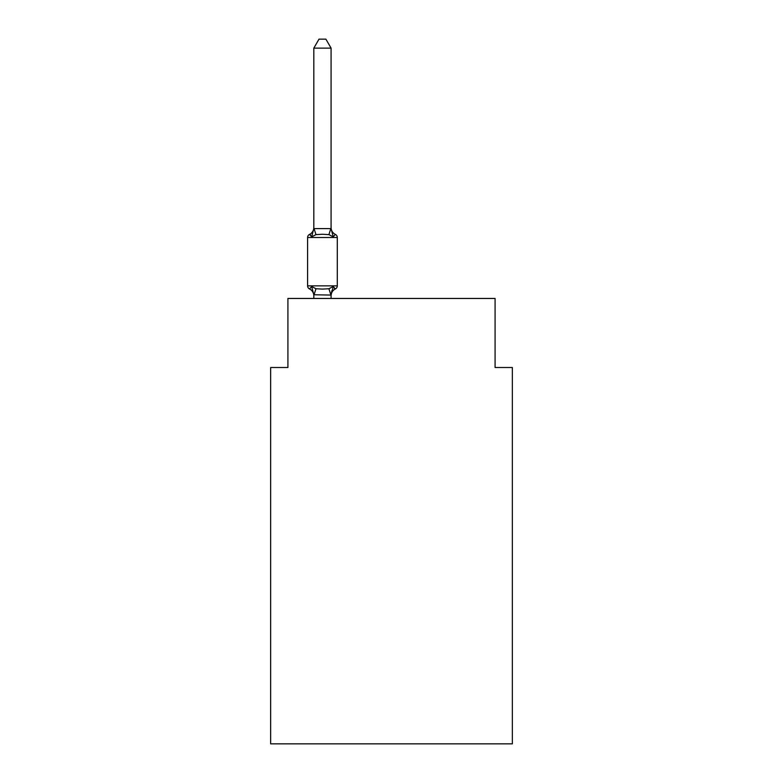 <?xml version="1.0" encoding="UTF-8"?>
<svg xmlns="http://www.w3.org/2000/svg" width="783" height="783" viewBox="0 0 783 783"><rect width="100%" height="100%" fill="white"/><g stroke="black" fill="none" stroke-linecap="round" stroke-linejoin="round"><path stroke-width="1.17" d="M512.346 743.85L512.346 367.501L495.081 367.501L495.081 298.45L287.919 298.45L287.919 367.501L270.654 367.501L270.654 743.85L512.346 743.85M333.235 286.519L335.349 288.956L333.235 286.519L335.349 288.956L333.235 286.519L335.349 288.956L333.235 286.519L335.349 288.956L333.235 286.519L335.349 288.956L333.235 286.519L335.349 288.956L333.235 286.519L335.349 288.956L333.235 286.519L335.349 288.956L333.235 286.519L335.349 288.956L333.235 286.519L331.082 295.074L313.817 294.76L313.817 295.778A7.595 7.595 0 0 0 309.539 288.956A3.455 3.455 0 0 1 307.602 285.844A3.455 3.455 0 0 0 309.539 288.956A3.455 3.455 0 0 1 307.602 285.844A3.455 3.455 0 0 0 309.539 288.956L311.654 286.519L309.539 288.956A3.455 3.455 0 0 1 307.602 285.844A3.455 3.455 0 0 0 309.539 288.956L311.654 286.519L309.539 288.956A3.455 3.455 0 0 1 307.602 285.844A3.455 3.455 0 0 0 309.539 288.956L311.654 286.519L309.539 288.956A3.455 3.455 0 0 1 307.602 285.844A3.455 3.455 0 0 0 309.539 288.956L311.654 286.519L309.539 288.956A3.455 3.455 0 0 1 307.602 285.844A3.455 3.455 0 0 0 309.539 288.956L311.654 286.519L309.539 288.956A3.455 3.455 0 0 1 307.602 285.844A3.455 3.455 0 0 0 309.539 288.956L311.654 286.519L309.539 288.956A3.455 3.455 0 0 1 307.602 285.844A3.455 3.455 0 0 0 309.539 288.956L311.654 286.519L309.539 288.956A3.455 3.455 0 0 1 307.602 285.844A3.455 3.455 0 0 0 309.539 288.956L311.654 286.519L309.539 288.956A3.455 3.455 0 0 1 307.602 285.844A3.455 3.455 0 0 0 309.539 288.956L311.654 286.519L309.539 288.956A3.455 3.455 0 0 1 307.602 285.844A3.455 3.455 0 0 0 309.539 288.956L311.654 286.519L309.539 288.956A3.455 3.455 0 0 1 307.602 285.844A3.455 3.455 0 0 0 309.539 288.956L311.654 286.519L309.539 288.956A3.455 3.455 0 0 1 307.602 285.844A3.455 3.455 0 0 0 309.539 288.956L311.654 286.519L309.539 288.956A3.455 3.455 0 0 1 307.602 285.844A3.455 3.455 0 0 0 309.539 288.956L311.654 286.519L309.539 288.956A3.455 3.455 0 0 1 307.602 285.844A3.455 3.455 0 0 0 309.539 288.956L311.654 286.519L309.539 288.956A3.455 3.455 0 0 1 307.602 285.844A3.455 3.455 0 0 0 309.539 288.956L311.654 286.519L309.539 288.956A3.455 3.455 0 0 1 307.602 285.844A3.455 3.455 0 0 0 309.539 288.956L311.654 286.519L309.539 288.956A3.455 3.455 0 0 1 307.602 285.844A3.455 3.455 0 0 0 309.539 288.956L311.654 286.519L309.539 288.956L311.654 286.519L315.97 288.741L322.449 289.093L328.919 288.741L333.235 286.519L335.349 288.956A3.455 3.455 0 0 0 337.297 285.844L337.297 237.513A3.455 3.455 0 0 0 335.349 234.401A3.455 3.455 0 0 1 337.297 237.513A3.455 3.455 0 0 0 335.349 234.401L333.235 236.838L335.349 234.401A3.455 3.455 0 0 1 337.297 237.513A3.455 3.455 0 0 0 335.349 234.401L333.235 236.838L335.349 234.401A3.455 3.455 0 0 1 337.297 237.513A3.455 3.455 0 0 0 335.349 234.401L333.235 236.838L335.349 234.401A3.455 3.455 0 0 1 337.297 237.513A3.455 3.455 0 0 0 335.349 234.401L333.235 236.838L335.349 234.401A3.455 3.455 0 0 1 337.297 237.513A3.455 3.455 0 0 0 335.349 234.401L333.235 236.838L335.349 234.401A3.455 3.455 0 0 1 337.297 237.513A3.455 3.455 0 0 0 335.349 234.401L333.235 236.838L335.349 234.401A3.455 3.455 0 0 1 337.297 237.513A3.455 3.455 0 0 0 335.349 234.401L333.235 236.838L335.349 234.401A3.455 3.455 0 0 1 337.297 237.513A3.455 3.455 0 0 0 335.349 234.401L333.235 236.838L335.349 234.401A3.455 3.455 0 0 1 337.297 237.513A3.455 3.455 0 0 0 335.349 234.401L333.235 236.838L335.349 234.401A3.455 3.455 0 0 1 337.297 237.513A3.455 3.455 0 0 0 335.349 234.401L333.235 236.838L335.349 234.401A3.455 3.455 0 0 1 337.297 237.513A3.455 3.455 0 0 0 335.349 234.401L333.235 236.838L335.349 234.401A3.455 3.455 0 0 1 337.297 237.513A3.455 3.455 0 0 0 335.349 234.401A3.455 3.455 0 0 1 337.297 237.513A3.455 3.455 0 0 0 335.349 234.401A3.455 3.455 0 0 1 337.297 237.513A3.455 3.455 0 0 0 335.349 234.401A7.595 7.595 0 0 1 331.082 227.569L331.082 228.597L331.082 227.569M331.082 48.125L313.817 48.125L318.994 39.15L325.894 39.15L331.082 48.125L331.082 228.597L333.235 236.838L328.919 234.616L322.449 234.264L315.97 234.616L311.654 236.838L309.539 234.401L310.528 234.88M337.297 237.513L307.602 237.513L307.602 285.844L337.297 285.844A3.455 3.455 0 0 1 335.349 288.956L334.312 288.438M331.082 294.76L331.884 290.699L331.082 294.76M307.602 237.513A3.455 3.455 0 0 1 309.539 234.401L311.654 236.838L309.539 234.401A7.595 7.595 0 0 0 313.817 227.569L313.817 228.597L331.082 228.597M313.817 48.125L313.817 228.284M331.082 298.45L331.082 295.074M313.817 298.45L313.817 295.074M311.654 286.519L313.817 294.76M335.349 288.956A7.595 7.595 0 0 0 331.082 295.778M311.654 236.838L313.817 228.597M315.97 288.741L313.954 295.113M328.919 288.741L330.935 295.113M313.954 228.235L315.97 234.616M330.935 228.235L328.919 234.616"/></g></svg>

